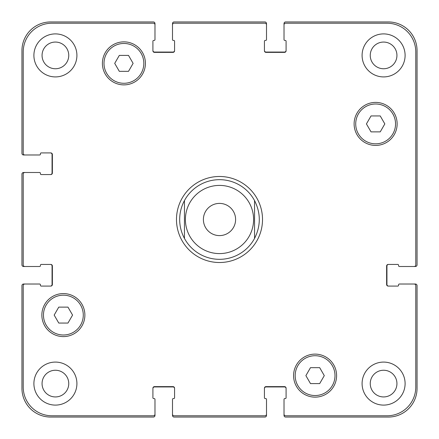 <?xml version="1.0" encoding="UTF-8"?>
<svg xmlns="http://www.w3.org/2000/svg" width="439" height="439" viewBox="0 0 439 439"><rect width="100%" height="100%" fill="white"/><g stroke="black" fill="none" stroke-linecap="round" stroke-linejoin="round"><path stroke-width="0.66" d="M184.451 238.415A39.828 39.828 0 0 0 254.549 238.415L254.549 200.585A39.828 39.828 0 0 0 184.451 200.585L184.451 238.415L184.451 200.585C181.296 206.495 179.705 212.8 179.672 219.5C179.705 226.2 181.296 232.505 184.451 238.415A39.828 39.828 0 0 0 254.549 238.415L254.549 200.585C260.876 213.195 260.876 225.805 254.549 238.415M176.483 219.5A43.017 43.017 0 0 1 241.006 182.245A43.017 43.017 0 0 1 241.006 256.755A43.017 43.017 0 0 1 176.483 219.5M235.6 219.5A16.1 16.1 0 0 1 211.45 233.444A16.1 16.1 0 0 1 211.45 205.556A16.1 16.1 0 0 1 235.6 219.5M254.549 200.585A39.828 39.828 0 0 0 184.451 200.585M380.229 115.945L384.827 123.913L380.229 131.876L371.032 131.876L366.428 123.913L371.032 115.945L380.229 115.945M128.512 55.407L133.11 63.37L128.512 71.337L119.315 71.337L114.711 63.37L119.315 55.407L128.512 55.407M67.968 307.124L72.572 315.087L67.968 323.055L58.771 323.055L54.173 315.087L58.771 307.124L67.968 307.124M319.685 367.662L324.289 375.63L319.685 383.593L310.488 383.593L305.89 375.63L310.488 367.662L319.685 367.662M83.284 315.087A19.914 19.914 0 0 0 53.415 297.845A19.914 19.914 0 0 0 53.415 332.334A19.914 19.914 0 0 0 83.284 315.087M84.881 315.087A21.506 21.506 0 0 1 52.62 333.717A21.506 21.506 0 0 1 52.62 296.462A21.506 21.506 0 0 1 84.881 315.087M335.001 375.63A19.914 19.914 0 0 0 305.132 358.383A19.914 19.914 0 0 0 305.132 392.872A19.914 19.914 0 0 0 335.001 375.63M336.598 375.63A21.506 21.506 0 0 1 304.337 394.255A21.506 21.506 0 0 1 304.337 357A21.506 21.506 0 0 1 336.598 375.63M395.544 123.913A19.914 19.914 0 0 0 365.671 106.666A19.914 19.914 0 0 0 365.671 141.155A19.914 19.914 0 0 0 395.544 123.913M397.136 123.913A21.506 21.506 0 0 1 364.875 142.538A21.506 21.506 0 0 1 364.875 105.283A21.506 21.506 0 0 1 397.136 123.913M143.827 63.37A19.914 19.914 0 0 0 113.953 46.128A19.914 19.914 0 0 0 113.953 80.617A19.914 19.914 0 0 0 143.827 63.37M145.419 63.37A21.506 21.506 0 0 1 113.158 82A21.506 21.506 0 0 1 113.158 44.745A21.506 21.506 0 0 1 145.419 63.37M23.223 387.099A28.678 28.678 0 0 0 51.901 415.777L153.387 415.777A1.591 1.591 0 0 0 154.978 414.18L154.978 399.364A0.796 0.796 0 0 0 154.182 398.568L153.705 398.568A0.796 0.796 0 0 1 152.909 397.772L152.909 388.213A1.591 1.591 0 0 1 154.501 386.622L172.982 386.622A1.591 1.591 0 0 1 174.574 388.213L174.574 397.772A0.796 0.796 0 0 1 173.778 398.568L173.301 398.568A0.796 0.796 0 0 0 172.5 399.364L172.5 414.18A1.591 1.591 0 0 0 174.096 415.777L264.904 415.777A1.591 1.591 0 0 0 266.5 414.18L266.5 399.364A0.796 0.796 0 0 0 265.699 398.568L265.222 398.568A0.796 0.796 0 0 1 264.426 397.772L264.426 388.213A1.591 1.591 0 0 1 266.018 386.622L284.499 386.622A1.591 1.591 0 0 1 286.091 388.213L286.091 397.772A0.796 0.796 0 0 1 285.295 398.568L284.818 398.568A0.796 0.796 0 0 0 284.022 399.364L284.022 414.18A1.591 1.591 0 0 0 285.613 415.777L387.099 415.777A28.678 28.678 0 0 0 415.777 387.099L415.777 285.613A1.591 1.591 0 0 0 414.18 284.022L399.364 284.022A0.796 0.796 0 0 0 398.568 284.818L398.568 285.295A0.796 0.796 0 0 1 397.772 286.091L388.213 286.091A1.591 1.591 0 0 1 386.622 284.499L386.622 266.018A1.591 1.591 0 0 1 388.213 264.426L397.772 264.426A0.796 0.796 0 0 1 398.568 265.222L398.568 265.699A0.796 0.796 0 0 0 399.364 266.5L414.18 266.5A1.591 1.591 0 0 0 415.777 264.904L415.777 51.901A28.678 28.678 0 0 0 387.099 23.223L285.613 23.223A1.591 1.591 0 0 0 284.022 24.82L284.022 39.636A0.796 0.796 0 0 0 284.818 40.432L285.295 40.432A0.796 0.796 0 0 1 286.091 41.228L286.091 50.787A1.591 1.591 0 0 1 284.499 52.378L266.018 52.378A1.591 1.591 0 0 1 264.426 50.787L264.426 41.228A0.796 0.796 0 0 1 265.222 40.432L265.699 40.432A0.796 0.796 0 0 0 266.5 39.636L266.5 24.82A1.591 1.591 0 0 0 264.904 23.223L174.096 23.223A1.591 1.591 0 0 0 172.5 24.82L172.5 39.636A0.796 0.796 0 0 0 173.301 40.432L173.778 40.432A0.796 0.796 0 0 1 174.574 41.228L174.574 50.787A1.591 1.591 0 0 1 172.982 52.378L154.501 52.378A1.591 1.591 0 0 1 152.909 50.787L152.909 41.228A0.796 0.796 0 0 1 153.705 40.432L154.182 40.432A0.796 0.796 0 0 0 154.978 39.636L154.978 24.82A1.591 1.591 0 0 0 153.387 23.223L51.901 23.223A28.678 28.678 0 0 0 23.223 51.901L23.223 153.387A1.591 1.591 0 0 0 24.82 154.978L39.636 154.978A0.796 0.796 0 0 0 40.432 154.182L40.432 153.705A0.796 0.796 0 0 1 41.228 152.909L50.787 152.909A1.591 1.591 0 0 1 52.378 154.501L52.378 172.982A1.591 1.591 0 0 1 50.787 174.574L41.228 174.574A0.796 0.796 0 0 1 40.432 173.778L40.432 173.301A0.796 0.796 0 0 0 39.636 172.5L24.82 172.5A1.591 1.591 0 0 0 23.223 174.096L23.223 264.904A1.591 1.591 0 0 0 24.82 266.5L39.636 266.5A0.796 0.796 0 0 0 40.432 265.699L40.432 265.222A0.796 0.796 0 0 1 41.228 264.426L50.787 264.426A1.591 1.591 0 0 1 52.378 266.018L52.378 284.499A1.591 1.591 0 0 1 50.787 286.091L41.228 286.091A0.796 0.796 0 0 1 40.432 285.295L40.432 284.818A0.796 0.796 0 0 0 39.636 284.022L24.82 284.022A1.591 1.591 0 0 0 23.223 285.613L23.223 387.099M76.913 55.407A21.506 21.506 0 0 1 44.652 74.032A21.506 21.506 0 0 1 44.652 36.783A21.506 21.506 0 0 1 76.913 55.407M76.913 383.593A21.506 21.506 0 0 1 44.652 402.217A21.506 21.506 0 0 1 44.652 364.968A21.506 21.506 0 0 1 76.913 383.593M405.104 383.593A21.506 21.506 0 0 1 372.843 402.217A21.506 21.506 0 0 1 372.843 364.968A21.506 21.506 0 0 1 405.104 383.593M405.104 55.407A21.506 21.506 0 0 1 372.843 74.032A21.506 21.506 0 0 1 372.843 36.783A21.506 21.506 0 0 1 405.104 55.407M42.062 55.407A13.346 13.346 0 0 0 62.08 66.964A13.346 13.346 0 0 0 62.08 43.851A13.346 13.346 0 0 0 42.062 55.407M42.062 383.593A13.346 13.346 0 0 0 62.08 395.149A13.346 13.346 0 0 0 62.08 372.036A13.346 13.346 0 0 0 42.062 383.593M370.247 383.593A13.346 13.346 0 0 0 390.266 395.149A13.346 13.346 0 0 0 390.266 372.036A13.346 13.346 0 0 0 370.247 383.593M370.247 55.407A13.346 13.346 0 0 0 390.266 66.964A13.346 13.346 0 0 0 390.266 43.851A13.346 13.346 0 0 0 370.247 55.407M388.531 264.426A1.591 1.591 0 0 0 386.94 266.018L386.94 284.499A1.591 1.591 0 0 0 388.531 286.091M414.18 284.022L415.459 284.022A1.591 1.591 0 0 1 417.05 285.613L417.05 388.372A28.678 28.678 0 0 1 388.372 417.05L285.613 417.05A1.591 1.591 0 0 1 284.022 415.459L284.022 414.18M286.091 388.531A1.591 1.591 0 0 0 284.499 386.94L266.018 386.94A1.591 1.591 0 0 0 264.426 388.531M266.5 414.18L266.5 415.459A1.591 1.591 0 0 1 264.904 417.05L174.096 417.05A1.591 1.591 0 0 1 172.5 415.459L172.5 414.18M174.574 388.531A1.591 1.591 0 0 0 172.982 386.94L154.501 386.94A1.591 1.591 0 0 0 152.909 388.531M154.978 414.18L154.978 415.459A1.591 1.591 0 0 1 153.387 417.05L50.628 417.05A28.678 28.678 0 0 1 21.95 388.372L21.95 285.613A1.591 1.591 0 0 1 23.541 284.022L24.82 284.022M50.469 286.091A1.591 1.591 0 0 0 52.06 284.499L52.06 266.018A1.591 1.591 0 0 0 50.469 264.426M24.82 266.5L23.541 266.5A1.591 1.591 0 0 1 21.95 264.904L21.95 174.096A1.591 1.591 0 0 1 23.541 172.5L24.82 172.5M50.469 174.574A1.591 1.591 0 0 0 52.06 172.982L52.06 154.501A1.591 1.591 0 0 0 50.469 152.909M24.82 154.978L23.541 154.978A1.591 1.591 0 0 1 21.95 153.387L21.95 50.628A28.678 28.678 0 0 1 50.628 21.95L153.387 21.95A1.591 1.591 0 0 1 154.978 23.541L154.978 24.82M152.909 50.469A1.591 1.591 0 0 0 154.501 52.06L172.982 52.06A1.591 1.591 0 0 0 174.574 50.469M172.5 24.82L172.5 23.541A1.591 1.591 0 0 1 174.096 21.95L264.904 21.95A1.591 1.591 0 0 1 266.5 23.541L266.5 24.82M264.426 50.469A1.591 1.591 0 0 0 266.018 52.06L284.499 52.06A1.591 1.591 0 0 0 286.091 50.469M284.022 24.82L284.022 23.541A1.591 1.591 0 0 1 285.613 21.95L388.372 21.95A28.678 28.678 0 0 1 417.05 50.628L417.05 264.904A1.591 1.591 0 0 1 415.459 266.5L414.18 266.5M189.5 235.694A34.094 34.094 0 0 0 245.192 241.911A34.094 34.094 0 0 0 231.468 187.574A34.094 34.094 0 0 0 189.5 235.694"/></g></svg>
